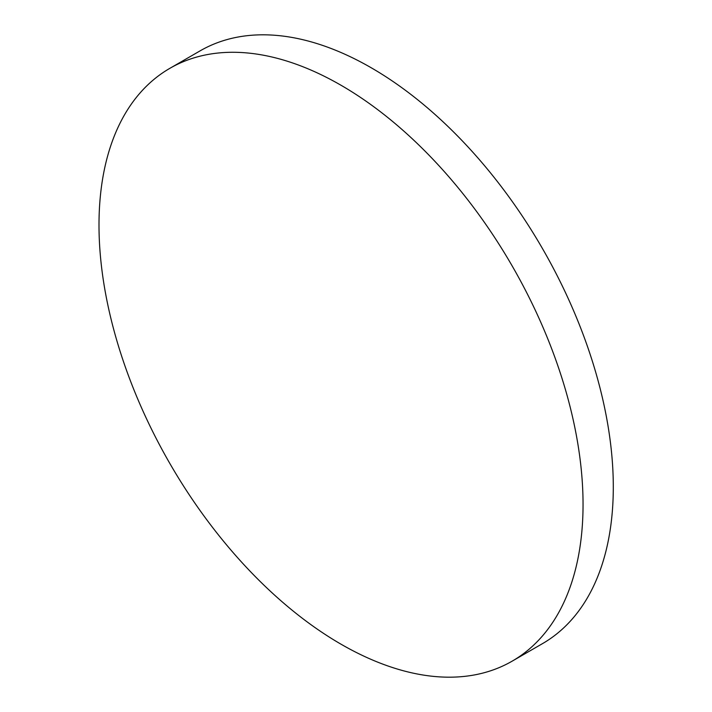 <?xml version="1.0" encoding="UTF-8"?>
<svg xmlns="http://www.w3.org/2000/svg" width="712" height="712" viewBox="0 0 712 712"><rect width="100%" height="100%" fill="white"/><g stroke="black" fill="none" stroke-linecap="round" stroke-linejoin="round"><path stroke-width="1.07" d="M583.048 504.461A342.276 197.616 60 0 1 512.159 661.154A342.276 197.616 60 0 1 341.021 644.2A342.276 197.616 60 0 1 98.995 225.001A342.276 197.616 60 0 1 169.883 68.316A342.276 197.616 60 0 1 341.021 85.262A342.276 197.616 60 0 1 583.048 504.461M169.883 68.316L200.134 50.846A342.276 197.616 60 0 1 371.272 67.8A342.276 197.616 60 0 1 594.876 369.412A342.276 197.616 60 0 1 542.411 643.684L512.159 661.154"/></g></svg>
